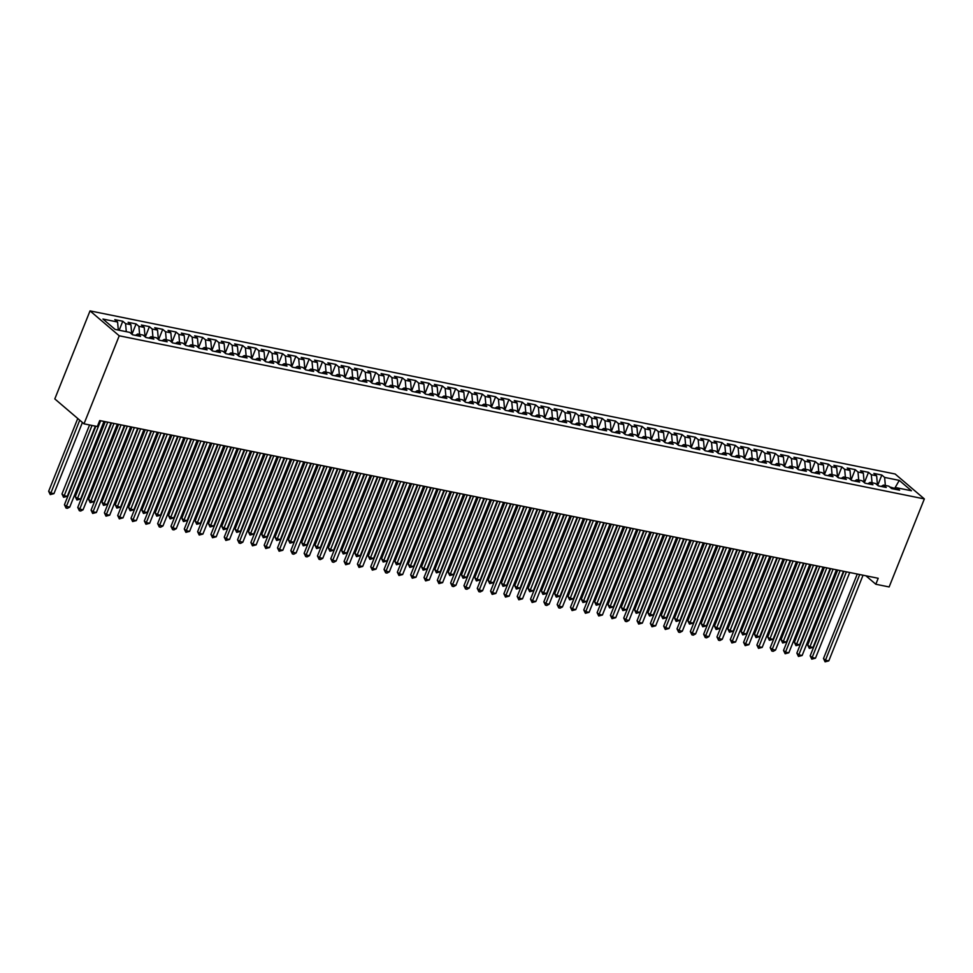 <?xml version="1.0" encoding="UTF-8"?>
<svg xmlns="http://www.w3.org/2000/svg" width="973" height="973" viewBox="0 0 973 973"><rect width="100%" height="100%" fill="white"/><g stroke="black" fill="none" stroke-linecap="round" stroke-linejoin="round"><path stroke-width="1.46" d="M865.897 575.785L875.822 584.25L878.205 578.278L99.72 420.555L97.324 426.527L84.006 423.827L54.804 398.918L90.027 310.886L895.148 474.009L924.35 498.918L119.229 335.794L90.027 310.886M894.272 489.103L899.283 480.382L884.627 477.415L881.83 475.031L873.839 473.413L876.637 475.797L871.309 474.715L868.512 472.331L860.521 470.713L863.319 473.097L857.991 472.027L855.194 469.631L847.203 468.013L850.001 470.409L844.673 469.327L841.876 466.931L833.885 465.313L836.695 467.709L831.368 466.626L828.558 464.23L820.567 462.613L823.377 465.009L818.05 463.926L815.24 461.543L807.249 459.925L810.059 462.309L804.732 461.226L801.922 458.842L793.932 457.225L796.741 459.609L791.414 458.526L788.616 456.142L780.626 454.525L783.423 456.909L778.096 455.838L775.299 453.442L767.308 451.825L770.105 454.221L764.778 453.138L761.981 450.742L753.99 449.125L756.787 451.521L751.46 450.438L748.663 448.054L740.672 446.425L743.469 448.821L738.142 447.738L735.345 445.354L727.354 443.737L730.151 446.121L724.824 445.038L722.027 442.654L714.036 441.037L716.833 443.42L711.518 442.35L708.709 439.954L700.718 438.337L703.528 440.72L698.2 439.65L695.391 437.254L687.4 435.636L690.21 438.032L684.883 436.95L682.073 434.554L674.082 432.936L676.892 435.332L671.565 434.25L668.755 431.866L660.776 430.236L663.574 432.632L658.247 431.55L655.449 429.166L647.459 427.548L650.256 429.932L644.929 428.85L642.131 426.466L634.141 424.848L636.938 427.232L631.611 426.162L628.813 423.766L620.823 422.148L623.62 424.532L618.293 423.462L615.495 421.066L607.505 419.448L610.302 421.844L604.975 420.762L602.178 418.366L594.187 416.748L596.984 419.144L591.657 418.062L588.86 415.678L580.869 414.048L583.666 416.444L578.351 415.362L575.542 412.978L567.551 411.36L570.36 413.744L565.033 412.661L562.224 410.278L554.233 408.66L557.043 411.044L551.715 409.974L548.906 407.578L540.915 405.96L543.725 408.344L538.397 407.273L535.588 404.877L527.609 403.26L530.407 405.656L525.079 404.573L522.282 402.177L514.291 400.56L517.089 402.956L511.762 401.873L508.964 399.489L500.973 397.872L503.771 400.256L498.444 399.173L495.646 396.789L487.655 395.172L490.453 397.556L485.126 396.473L482.328 394.089L474.338 392.472L477.135 394.856L471.808 393.785L469.01 391.389L461.02 389.772L463.817 392.168L458.49 391.085L455.692 388.689L447.702 387.072L450.511 389.468L445.184 388.385L442.374 385.989L434.384 384.371L437.193 386.768L431.866 385.685L429.057 383.301L421.066 381.684L423.875 384.067L418.548 382.985L415.739 380.601L407.748 378.984L410.557 381.367L405.23 380.285L402.433 377.901L394.442 376.283L397.239 378.667L391.912 377.597L389.115 375.201L381.124 373.583L383.921 375.979L378.594 374.897L375.797 372.501L367.806 370.883L370.604 373.279L365.276 372.197L362.479 369.813L354.488 368.183L357.286 370.579L351.958 369.497L349.161 367.113L341.17 365.495L343.968 367.879L338.64 366.797L335.843 364.413L327.852 362.795L330.65 365.179L325.323 364.109L322.525 361.713L314.534 360.095L317.344 362.479L312.017 361.409L309.207 359.013L301.216 357.395L304.026 359.791L298.699 358.709L295.889 356.313L287.899 354.695L290.708 357.091L285.381 356.009L282.571 353.625L274.593 351.995L277.39 354.391L272.063 353.308L269.266 350.925L261.275 349.307L264.072 351.691L258.745 350.608L255.948 348.225L247.957 346.607L250.754 348.991L245.427 347.92L242.63 345.524L234.639 343.907L237.436 346.291L232.109 345.22L229.312 342.824L221.321 341.207L224.118 343.603L218.791 342.52L215.994 340.124L208.003 338.507L210.8 340.903L205.473 339.82L202.676 337.436L194.685 335.807L197.483 338.203L192.168 337.12L189.358 334.736L181.367 333.119L184.177 335.503L178.85 334.42L176.04 332.036L168.049 330.419L170.859 332.802L165.532 331.732L162.722 329.336L154.731 327.719L157.541 330.102L152.214 329.032L149.404 326.636L141.426 325.018L144.223 327.414L138.896 326.332L136.098 323.936L128.108 322.318L130.905 324.714L125.578 323.632L122.78 321.248L114.79 319.631L117.587 322.014L118.305 330.066M899.283 480.382L911.433 490.757L896.778 487.789L894.491 489.139M117.587 322.014L102.943 319.047L115.094 329.409L129.737 332.377L132.547 334.773L140.538 336.39L137.728 333.994L143.055 335.077L145.865 337.473L153.856 339.091L151.046 336.694L156.373 337.777L159.183 340.161L167.174 341.791L164.364 339.395L169.691 340.477L172.489 342.861L180.479 344.478L177.682 342.095L183.009 343.177L185.807 345.561L193.797 347.179L191 344.795L196.327 345.865L199.124 348.261L207.115 349.879L204.318 347.495L209.645 348.565L212.442 350.961L220.433 352.579L217.636 350.183L222.963 351.265L225.76 353.661L233.751 355.279L230.954 352.883L236.281 353.965L239.078 356.349L247.069 357.979L244.272 355.583L249.587 356.665L252.396 359.049L260.387 360.667L257.577 358.283L262.905 359.365L265.714 361.749L273.705 363.367L270.895 360.983L276.223 362.053L279.032 364.449L287.023 366.067L284.213 363.683L289.54 364.753L292.35 367.149L300.329 368.767L297.531 366.371L302.858 367.453L305.656 369.849L313.647 371.467L310.849 369.071L316.176 370.154L318.974 372.537L326.964 374.155L324.167 371.771L329.494 372.854L332.292 375.237L340.282 376.855L337.485 374.471L342.812 375.554L345.61 377.938L353.6 379.555L350.803 377.171L356.13 378.242L358.928 380.638L366.918 382.255L364.121 379.859L369.448 380.942L372.245 383.338L380.236 384.955L377.427 382.559L382.754 383.642L385.563 386.038L393.554 387.655L390.745 385.259L396.072 386.342L398.881 388.726L406.872 390.343L404.063 387.959L409.39 389.042L412.199 391.426L420.19 393.043L417.381 390.659L422.708 391.742L425.517 394.126L433.496 395.743L430.698 393.36L436.026 394.43L438.823 396.826L446.814 398.444L444.016 396.047L449.344 397.13L452.141 399.526L460.132 401.144L457.334 398.748L462.661 399.83L465.459 402.214L473.45 403.844L470.652 401.448L475.979 402.53L478.777 404.914L486.768 406.532L483.97 404.148L489.297 405.23L492.095 407.614L500.086 409.232L497.288 406.848L502.615 407.918L505.413 410.314L513.403 411.932L510.594 409.548L515.921 410.618L518.731 413.014L526.721 414.632L523.912 412.236L529.239 413.318L532.049 415.714L540.039 417.332L537.23 414.936L542.557 416.018L545.366 418.402L553.357 420.032L550.548 417.636L555.875 418.718L558.672 421.102L566.663 422.72L563.866 420.336L569.193 421.418L571.99 423.802L579.981 425.42L577.184 423.036L582.511 424.106L585.308 426.502L593.299 428.12L590.502 425.736L595.829 426.806L598.626 429.202L606.617 430.82L603.819 428.424L609.147 429.507L611.944 431.903L619.935 433.52L617.137 431.124L622.465 432.207L625.262 434.59L633.253 436.22L630.455 433.824L635.77 434.907L638.58 437.291L646.571 438.908L643.761 436.524L649.088 437.607L651.898 439.991L659.889 441.608L657.079 439.224L662.406 440.295L665.216 442.691L673.207 444.308L670.397 441.924L675.724 442.995L678.534 445.391L686.512 447.008L683.715 444.612L689.042 445.695L691.839 448.091L699.83 449.708L697.033 447.312L702.36 448.395L705.157 450.779L713.148 452.396L710.351 450.013L715.678 451.095L718.475 453.479L726.466 455.096L723.669 452.713L728.996 453.795L731.793 456.179L739.784 457.796L736.987 455.413L742.314 456.483L745.111 458.879L753.102 460.497L750.305 458.101L755.632 459.183L758.429 461.579L766.42 463.197L763.623 460.801L768.938 461.883L771.747 464.279L779.738 465.897L776.928 463.501L782.256 464.583L785.065 466.967L793.056 468.585L790.246 466.201L795.573 467.283L798.383 469.667L806.374 471.285L803.564 468.901L808.891 469.983L811.701 472.367L819.68 473.985L816.882 471.601L822.209 472.671L825.007 475.067L832.997 476.685L830.2 474.289L835.527 475.371L838.325 477.767L846.315 479.385L843.518 476.989L848.845 478.071L851.643 480.455L859.633 482.085L856.836 479.689L862.163 480.771L864.961 483.155L872.951 484.773L870.154 482.389L875.481 483.472L878.278 485.855L886.269 487.473L883.472 485.089L888.799 486.159L891.596 488.555L899.587 490.173L896.778 487.789M131.477 333.861L130.662 333.167M125.578 323.632L126.295 331.684M130.905 324.714L131.671 333.374M144.795 336.561L143.98 335.867M138.896 326.332L139.613 334.384M144.223 327.414L144.989 336.074M137.728 333.994L135.442 335.357M158.113 339.261L157.298 338.568M152.214 329.032L152.931 337.084M157.541 330.102L158.307 338.774M151.046 336.694L148.747 338.057M171.43 341.961L170.616 341.268M165.532 331.732L166.249 339.772M170.859 332.802L171.625 341.462M164.364 339.395L162.065 340.757M184.748 344.649L183.933 343.956M178.85 334.42L179.555 342.472M184.177 335.503L184.943 344.162M177.682 342.095L175.383 343.445M198.066 347.349L197.251 346.656M192.168 337.12L192.873 345.172M197.483 338.203L198.261 346.862M191 344.795L188.701 346.145M211.384 350.049L210.569 349.356M205.473 339.82L206.191 347.872M210.8 340.903L211.579 349.562M204.318 347.495L202.019 348.845M224.69 352.749L223.887 352.056M218.791 342.52L219.509 350.572M224.118 343.603L224.897 352.262M217.636 350.183L215.337 351.545M238.008 355.449L237.205 354.756M232.109 345.22L232.827 353.26M237.436 346.291L238.203 354.963M230.954 352.883L228.655 354.245M251.326 358.149L250.523 357.456M245.427 347.92L246.145 355.96M250.754 348.991L251.521 357.65M244.272 355.583L241.973 356.945M264.644 360.837L263.829 360.144M258.745 350.608L259.463 358.66M264.072 351.691L264.838 360.351M257.577 358.283L255.291 359.633M277.962 363.537L277.147 362.844M272.063 353.308L272.781 361.36M277.39 354.391L278.156 363.051M270.895 360.983L268.609 362.333M291.28 366.237L290.465 365.544M285.381 356.009L286.098 364.06M290.708 357.091L291.474 365.751M284.213 363.683L281.915 365.033M304.598 368.937L303.783 368.244M298.699 358.709L299.416 366.76M304.026 359.791L304.792 368.451M297.531 366.371L295.233 367.733M317.916 371.637L317.101 370.944M312.017 361.409L312.722 369.448M317.344 362.479L318.11 371.151M310.849 369.071L308.55 370.433M331.234 374.337L330.419 373.644M325.323 364.109L326.04 372.148M330.65 365.179L331.428 373.839M324.167 371.771L321.868 373.133M344.551 377.025L343.737 376.332M338.64 366.797L339.358 374.848M343.968 367.879L344.746 376.539M337.485 374.471L335.186 375.821M357.857 379.725L357.055 379.032M351.958 369.497L352.676 377.548M357.286 370.579L358.064 379.239M350.803 377.171L348.504 378.521M371.175 382.425L370.372 381.732M365.276 372.197L365.994 380.248M370.604 373.279L371.37 381.939M364.121 379.859L361.822 381.221M384.493 385.126L383.678 384.432M378.594 374.897L379.312 382.948M383.921 375.979L384.688 384.639M377.427 382.559L375.14 383.921M397.811 387.826L396.996 387.132M391.912 377.597L392.63 385.636M397.239 378.667L398.006 387.327M390.745 385.259L388.458 386.622M411.129 390.514L410.314 389.832M405.23 380.285L405.948 388.336M410.557 381.367L411.324 390.027M404.063 387.959L401.776 389.322M424.447 393.214L423.632 392.52M418.548 382.985L419.266 391.037M423.875 384.067L424.642 392.727M417.381 390.659L415.082 392.01M437.765 395.914L436.95 395.22M431.866 385.685L432.571 393.737M437.193 386.768L437.959 395.427M430.698 393.36L428.4 394.71M451.083 398.614L450.268 397.921M445.184 388.385L445.889 396.437M450.511 389.468L451.277 398.127M444.016 396.047L441.718 397.41M464.401 401.314L463.586 400.621M458.49 391.085L459.207 399.137M463.817 392.168L464.595 400.827M457.334 398.748L455.036 400.11M477.719 404.014L476.904 403.321M471.808 393.785L472.525 401.825M477.135 394.856L477.913 403.515M470.652 401.448L468.354 402.81M491.024 406.702L490.222 406.021M485.126 396.473L485.843 404.525M490.453 397.556L491.219 406.215M483.97 404.148L481.671 405.498M504.342 409.402L503.54 408.709M498.444 399.173L499.161 407.225M503.771 400.256L504.537 408.915M497.288 406.848L494.989 408.198M517.66 412.102L516.845 411.409M511.762 401.873L512.479 409.925M517.089 402.956L517.855 411.615M510.594 409.548L508.307 410.898M530.978 414.802L530.163 414.109M525.079 404.573L525.797 412.625M530.407 405.656L531.173 414.316M523.912 412.236L521.625 413.598M544.296 417.502L543.481 416.809M538.397 407.273L539.115 415.325M543.725 408.344L544.491 417.016M537.23 414.936L534.931 416.298M557.614 420.202L556.799 419.509M551.715 409.974L552.433 418.013M557.043 411.044L557.809 419.704M550.548 417.636L548.249 418.998M570.932 422.89L570.117 422.197M565.033 412.661L565.739 420.713M570.36 413.744L571.127 422.404M563.866 420.336L561.567 421.686M584.25 425.59L583.435 424.897M578.351 415.362L579.057 423.413M583.666 416.444L584.445 425.104M577.184 423.036L574.885 424.386M597.568 428.29L596.753 427.597M591.657 418.062L592.375 426.113M596.984 419.144L597.763 427.804M590.502 425.736L588.203 427.086M610.886 430.99L610.071 430.297M604.975 420.762L605.692 428.813M610.302 421.844L611.08 430.504M603.819 428.424L601.521 429.786M624.192 433.69L623.389 432.997M618.293 423.462L619.01 431.501M623.62 424.532L624.386 433.204M617.137 431.124L614.839 432.486M637.51 436.391L636.707 435.697M631.611 426.162L632.328 434.201M636.938 427.232L637.704 435.892M630.455 433.824L628.157 435.186M650.828 439.078L650.013 438.385M644.929 428.85L645.646 436.901M650.256 429.932L651.022 438.592M643.761 436.524L641.475 437.874M664.145 441.778L663.331 441.085M658.247 431.55L658.964 439.601M663.574 432.632L664.34 441.292M657.079 439.224L654.793 440.574M677.463 444.479L676.649 443.785M671.565 434.25L672.282 442.301M676.892 435.332L677.658 443.992M670.397 441.924L668.098 443.274M690.781 447.179L689.966 446.485M684.883 436.95L685.6 445.002M690.21 438.032L690.976 446.692M683.715 444.612L681.416 445.975M704.099 449.879L703.284 449.185M698.2 439.65L698.906 447.689M703.528 440.72L704.294 449.392M697.033 447.312L694.734 448.675M717.417 452.579L716.602 451.886M711.518 442.35L712.224 450.39M716.833 443.42L717.612 452.08M710.351 450.013L708.052 451.375M730.735 455.267L729.92 454.573M724.824 445.038L725.542 453.09M730.151 446.121L730.93 454.78M723.669 452.713L721.37 454.063M744.041 457.967L743.238 457.274M738.142 447.738L738.86 455.79M743.469 448.821L744.248 457.48M736.987 455.413L734.688 456.763M757.359 460.667L756.556 459.974M751.46 450.438L752.178 458.49M756.787 451.521L757.553 460.18M750.305 458.101L748.006 459.463M770.677 463.367L769.862 462.674M764.778 453.138L765.496 461.19M770.105 454.221L770.871 462.88M763.623 460.801L761.324 462.163M783.995 466.067L783.18 465.374M778.096 455.838L778.814 463.878M783.423 456.909L784.189 465.568M776.928 463.501L774.642 464.863M797.313 468.755L796.498 468.074M791.414 458.526L792.131 466.578M796.741 459.609L797.507 468.268M790.246 466.201L787.96 467.563M810.631 471.455L809.816 470.762M804.732 461.226L805.449 469.278M810.059 462.309L810.825 470.968M803.564 468.901L801.265 470.251M823.949 474.155L823.134 473.462M818.05 463.926L818.755 471.978M823.377 465.009L824.143 473.669M816.882 471.601L814.583 472.951M837.267 476.855L836.452 476.162M831.368 466.626L832.073 474.678M836.695 467.709L837.461 476.369M830.2 474.289L827.901 475.651M850.584 479.555L849.77 478.862M844.673 469.327L845.391 477.378M850.001 470.409L850.779 479.069M843.518 476.989L841.219 478.351M863.902 482.255L863.087 481.562M857.991 472.027L858.709 480.066M863.319 473.097L864.097 481.757M856.836 479.689L854.537 481.051M877.208 484.943L876.405 484.262M871.309 474.715L872.027 482.766M876.637 475.797L877.415 484.457M870.154 482.389L867.855 483.739M895.44 488.58L889.723 486.95M884.627 477.415L885.345 485.466M883.472 485.089L881.173 486.439M875.822 584.25L889.14 586.95L924.35 498.918M84.006 423.827L119.229 335.794M881.83 475.031L877.695 485.357M868.512 472.331L864.377 482.657M855.194 469.631L851.059 479.969M841.876 466.931L837.741 477.269M828.558 464.23L824.423 474.569M815.24 461.543L811.117 471.869M801.922 458.842L797.799 469.168M788.616 456.142L784.481 466.468M775.299 453.442L771.163 463.78M761.981 450.742L757.845 461.08M748.663 448.054L744.527 458.38M735.345 445.354L731.21 455.68M722.027 442.654L717.892 452.98M708.709 439.954L704.574 450.28M695.391 437.254L691.256 447.592M682.073 434.554L677.95 444.892M668.755 431.866L664.632 442.192M655.449 429.166L651.314 439.492M642.131 426.466L637.996 436.792M628.813 423.766L624.678 434.104M615.495 421.066L611.36 431.404M602.178 418.366L598.042 428.704M588.86 415.678L584.724 426.004M575.542 412.978L571.406 423.304M562.224 410.278L558.101 420.604M548.906 407.578L544.783 417.916M535.588 404.877L531.465 415.216M522.282 402.177L518.147 412.516M508.964 399.489L504.829 409.815M495.646 396.789L491.511 407.115M482.328 394.089L478.193 404.415M469.01 391.389L464.875 401.727M455.692 388.689L451.557 399.027M442.374 385.989L438.239 396.327M429.057 383.301L424.933 393.627M415.739 380.601L411.615 390.927M402.433 377.901L398.298 388.227M389.115 375.201L384.98 385.539M375.797 372.501L371.662 382.839M362.479 369.813L358.344 380.139M349.161 367.113L345.026 377.439M335.843 364.413L331.708 374.739M322.525 361.713L318.39 372.039M309.207 359.013L305.072 369.351M295.889 356.313L291.766 366.651M282.571 353.625L278.448 363.951M269.266 350.925L265.13 361.251M255.948 348.225L251.812 358.551M242.63 345.524L238.494 355.863M229.312 342.824L225.177 353.163M215.994 340.124L211.859 350.462M202.676 337.436L198.541 347.762M189.358 334.736L185.223 345.062M176.04 332.036L171.917 342.362M162.722 329.336L158.599 339.674M149.404 326.636L145.281 336.974M136.098 323.936L131.963 334.274M122.78 321.248L119.18 330.236M857.274 574.046L823.486 658.526L825.457 660.205L859.718 574.532M828.789 660.886L825.092 661.847L825.457 660.205L828.789 660.886L863.051 575.213M825.092 661.847L823.486 658.526M837.692 570.069L807.699 645.063L809.67 646.741L813.002 647.422L843.469 571.248M840.137 570.567L809.305 648.383L807.699 645.063M813.002 647.422L809.305 648.383M843.956 571.346L810.168 655.826L812.139 657.505L846.413 571.844M815.471 658.186L811.774 659.147L812.139 657.505L815.471 658.186L849.733 572.513M811.774 659.147L810.168 655.826M830.638 568.646L796.851 653.126L798.821 654.805L833.095 569.144M802.153 655.486L798.456 656.447L798.821 654.805L802.153 655.486L836.415 569.813M798.456 656.447L796.851 653.126M824.374 567.381L794.382 642.362L796.352 644.041L799.684 644.722L830.151 568.548M826.819 567.867L795.987 645.683L794.382 642.362M799.684 644.722L795.987 645.683M811.056 564.681L781.064 639.662L783.046 641.353L786.366 642.022L816.834 565.848M813.513 565.179L782.669 642.983L781.064 639.662M786.366 642.022L782.669 642.983M817.332 565.945L783.533 650.426L785.503 652.117L819.777 566.444M788.835 652.786L785.138 653.747L785.503 652.117L788.835 652.786L823.097 567.113M785.138 653.747L783.533 650.426M804.014 563.245L770.215 647.726L772.197 649.417L806.459 563.744M775.517 650.086L773.158 651.326L771.82 651.046L772.197 649.417L775.517 650.086L809.791 564.425M771.82 651.046L770.215 647.726M797.738 561.98L767.746 636.962L769.728 638.653L773.049 639.322L803.516 563.148M800.195 562.479L769.351 640.283L767.746 636.962M773.049 639.322L769.351 640.283M784.433 559.28L754.44 634.274L756.41 635.953L759.731 636.622L790.21 560.448M786.877 559.779L756.033 637.595L754.44 634.274M759.731 636.622L756.033 637.595M790.696 560.557L756.897 645.038L758.879 646.717L793.141 561.044M762.2 647.386L758.502 648.359L758.879 646.717L762.2 647.386L796.473 561.725M758.502 648.359L756.897 645.038M771.115 556.58L741.122 631.574L743.092 633.253L746.425 633.934L776.892 557.76M773.559 557.079L742.727 634.895L741.122 631.574M746.425 633.934L742.727 634.895M777.378 557.857L743.591 642.338L745.561 644.017L779.823 558.344M748.894 644.698L745.184 645.658L745.561 644.017L748.894 644.698L783.156 559.025M745.184 645.658L743.591 642.338M757.797 553.88L727.804 628.874L729.774 630.553L733.107 631.234L763.574 555.06M760.241 554.379L729.409 632.195L727.804 628.874M733.107 631.234L729.409 632.195M764.06 555.157L730.273 639.638L732.243 641.316L766.505 555.656M735.576 641.998L731.878 642.958L732.243 641.316L735.576 641.998L769.838 556.325M731.878 642.958L730.273 639.638M744.479 551.192L714.486 626.174L716.456 627.853L719.789 628.534L750.256 552.36M746.923 551.679L716.092 629.495L714.486 626.174M719.789 628.534L716.092 629.495M750.742 552.457L716.955 636.938L718.925 638.629L753.187 552.956M722.258 639.297L719.886 640.526L718.56 640.258L718.925 638.629L722.258 639.297L756.52 553.625M718.56 640.258L716.955 636.938M731.161 548.492L701.168 623.474L703.138 625.165L706.471 625.834L736.938 549.66M733.606 548.991L702.774 626.794L701.168 623.474M706.471 625.834L702.774 626.794M737.425 549.757L703.637 634.238L705.607 635.928L739.869 550.256M708.94 636.597L706.568 637.826L705.243 637.558L705.607 635.928L708.94 636.597L743.202 550.925M705.243 637.558L703.637 634.238M717.843 545.792L687.85 620.774L689.821 622.465L693.153 623.134L723.62 546.96M720.288 546.291L689.456 624.094L687.85 620.774M693.153 623.134L689.456 624.094M724.107 547.057L690.319 631.55L692.29 633.228L726.551 547.556M695.622 633.897L693.25 635.138L691.925 634.858L692.29 633.228L695.622 633.897L729.884 548.237M691.925 634.858L690.319 631.55M704.525 543.092L674.532 618.086L676.503 619.765L679.835 620.433L710.302 544.26M706.97 543.591L676.138 621.406L674.532 618.086M679.835 620.433L676.138 621.406M710.789 544.369L677.001 628.85L678.972 630.528L713.245 544.856M682.304 631.197L679.932 632.438L678.607 632.17L678.972 630.528L682.304 631.197L716.566 545.537M678.607 632.17L677.001 628.85M691.207 540.392L661.214 615.386L663.185 617.064L666.517 617.746L696.984 541.572M693.664 540.891L662.82 618.706L661.214 615.386M666.517 617.746L662.82 618.706M697.471 541.669L663.683 626.15L665.654 627.828L699.928 542.168M668.986 628.509L665.289 629.47L665.654 627.828L668.986 628.509L703.248 542.837M665.289 629.47L663.683 626.15M677.889 537.704L647.896 612.686L649.879 614.364L653.199 615.045L683.666 538.872M680.346 538.191L649.502 616.006L647.896 612.686M653.199 615.045L649.502 616.006M684.165 538.969L650.365 623.45L652.348 625.128L686.61 539.468M655.668 625.809L651.971 626.77L652.348 625.128L655.668 625.809L689.942 540.137M651.971 626.77L650.365 623.45M664.571 535.004L634.578 609.986L636.561 611.664L639.881 612.345L670.348 536.172M667.028 535.491L636.184 613.306L634.578 609.986M639.881 612.345L636.184 613.306M670.847 536.269L637.047 620.75L639.03 622.44L673.292 536.768M642.35 623.109L638.653 624.07L639.03 622.44L642.35 623.109L676.624 537.437M638.653 624.07L637.047 620.75M651.265 532.304L621.273 607.286L623.243 608.976L626.576 609.645L657.043 533.472M653.71 532.803L622.866 610.606L621.273 607.286M626.576 609.645L622.866 610.606M657.529 533.569L623.729 618.05L625.712 619.74L659.974 534.068M629.032 620.409L626.673 621.65L625.335 621.37L625.712 619.74L629.032 620.409L663.306 534.736M625.335 621.37L623.729 618.05M637.947 529.604L607.955 604.586L609.925 606.276L613.258 606.945L643.725 530.771M640.392 530.103L609.56 607.906L607.955 604.586M613.258 606.945L609.56 607.906M644.211 530.869L610.424 615.362L612.394 617.04L646.656 531.367M615.727 617.709L612.017 618.682L612.394 617.04L615.727 617.709L649.988 532.049M612.017 618.682L610.424 615.362M624.63 526.904L594.637 601.898L596.607 603.576L599.94 604.245L630.407 528.071M627.074 527.402L596.242 605.218L594.637 601.898M599.94 604.245L596.242 605.218M630.893 528.181L597.106 612.662L599.076 614.34L633.338 528.667M602.409 615.021L598.711 615.982L599.076 614.34L602.409 615.021L636.67 529.348M598.711 615.982L597.106 612.662M611.312 524.204L581.319 599.198L583.289 600.876L586.622 601.557L617.089 525.384M613.756 524.702L582.924 602.518L581.319 599.198M586.622 601.557L582.924 602.518M617.575 525.481L583.788 609.962L585.758 611.64L620.02 525.979M589.091 612.321L585.393 613.282L585.758 611.64L589.091 612.321L623.352 526.648M585.393 613.282L583.788 609.962M597.994 521.516L568.001 596.498L569.971 598.176L573.304 598.857L603.771 522.683M600.438 522.002L569.606 599.818L568.001 596.498M573.304 598.857L569.606 599.818M604.257 522.781L570.47 607.261L572.44 608.94L606.702 523.279M575.773 609.621L572.075 610.582L572.44 608.94L575.773 609.621L610.035 523.948M572.075 610.582L570.47 607.261M584.676 518.816L554.683 593.798L556.653 595.488L559.986 596.157L590.453 519.983M587.12 519.314L556.288 597.118L554.683 593.798M559.986 596.157L556.288 597.118M590.939 520.081L557.152 604.561L559.122 606.252L593.396 520.579M562.455 606.921L560.083 608.149L558.757 607.882L559.122 606.252L562.455 606.921L596.717 521.248M558.757 607.882L557.152 604.561M571.358 516.116L541.365 591.098L543.335 592.788L546.668 593.457L577.135 517.283M573.802 516.614L542.97 594.418L541.365 591.098M546.668 593.457L542.97 594.418M577.621 517.381L543.834 601.861L545.804 603.552L580.078 517.879M549.137 604.221L546.765 605.461L545.439 605.182L545.804 603.552L549.137 604.221L583.399 518.56M545.439 605.182L543.834 601.861M558.04 513.416L528.047 588.397L530.03 590.088L533.35 590.757L563.817 514.583M560.497 513.914L529.653 591.718L528.047 588.397M533.35 590.757L529.653 591.718M564.304 514.681L530.516 599.173L532.486 600.852L566.76 515.179M535.819 601.521L532.122 602.494L532.486 600.852L535.819 601.521L570.081 515.86M532.122 602.494L530.516 599.173M544.722 510.716L514.729 585.71L516.712 587.388L520.032 588.057L550.499 511.883M547.179 511.214L516.335 589.03L514.729 585.71M520.032 588.057L516.335 589.03M550.998 511.993L517.198 596.473L519.181 598.152L553.442 512.479M522.501 598.833L518.804 599.794L519.181 598.152L522.501 598.833L556.775 513.16M518.804 599.794L517.198 596.473M537.68 509.293L503.88 593.773L505.863 595.452L540.124 509.791M509.183 596.133L505.486 597.094L505.863 595.452L509.183 596.133L543.457 510.46M505.486 597.094L503.88 593.773M524.362 506.592L490.574 591.073L492.545 592.752L526.807 507.091M495.865 593.433L492.168 594.394L492.545 592.752L495.865 593.433L530.139 507.76M492.168 594.394L490.574 591.073M511.044 503.892L477.257 588.373L479.227 590.064L513.489 504.391M482.559 590.733L480.188 591.961L478.862 591.693L479.227 590.064L482.559 590.733L516.821 505.06M478.862 591.693L477.257 588.373M497.726 501.192L463.939 585.673L465.909 587.364L500.171 501.691M469.241 588.033L466.87 589.273L465.544 588.993L465.909 587.364L469.241 588.033L503.503 502.372M465.544 588.993L463.939 585.673M484.408 498.492L450.621 582.985L452.591 584.664L486.853 498.991M455.923 585.332L453.552 586.573L452.226 586.305L452.591 584.664L455.923 585.332L490.185 499.672M452.226 586.305L450.621 582.985M471.09 495.804L437.303 580.285L439.273 581.963L473.535 496.291M442.606 582.645L438.908 583.605L439.273 581.963L442.606 582.645L476.867 496.972M438.908 583.605L437.303 580.285M457.772 493.104L423.985 577.585L425.955 579.263L460.229 493.603M429.288 579.944L425.59 580.905L425.955 579.263L429.288 579.944L463.549 494.272M425.59 580.905L423.985 577.585M444.454 490.404L410.667 574.885L412.637 576.563L446.911 490.903M415.97 577.244L412.272 578.205L412.637 576.563L415.97 577.244L450.231 491.572M412.272 578.205L410.667 574.885M431.136 487.704L397.349 572.185L399.319 573.875L433.593 488.203M402.652 574.544L398.954 575.505L399.319 573.875L402.652 574.544L436.913 488.872M398.954 575.505L397.349 572.185M417.831 485.004L384.031 569.485L386.013 571.175L420.275 485.503M389.334 571.844L386.974 573.085L385.636 572.805L386.013 571.175L389.334 571.844L423.608 486.184M385.636 572.805L384.031 569.485M404.513 482.316L370.713 566.797L372.695 568.475L406.957 482.803M376.016 569.144L372.318 570.117L372.695 568.475L376.016 569.144L410.29 483.484M372.318 570.117L370.713 566.797M391.195 479.616L357.407 564.097L359.378 565.775L393.639 480.103M362.698 566.456L359.001 567.417L359.378 565.775L362.698 566.456L396.972 480.784M359.001 567.417L357.407 564.097M377.877 476.916L344.089 561.397L346.06 563.075L380.321 477.415M349.392 563.756L345.695 564.717L346.06 563.075L349.392 563.756L383.654 478.084M345.695 564.717L344.089 561.397M364.559 474.216L330.771 558.697L332.742 560.387L367.003 474.715M336.074 561.056L333.703 562.285L332.377 562.017L332.742 560.387L336.074 561.056L370.336 475.383M332.377 562.017L330.771 558.697M351.241 471.516L317.453 555.997L319.424 557.687L353.686 472.014M322.756 558.356L320.385 559.584L319.059 559.317L319.424 557.687L322.756 558.356L357.018 472.683M319.059 559.317L317.453 555.997M337.923 468.816L304.135 553.309L306.106 554.987L340.368 469.314M309.438 555.656L307.067 556.897L305.741 556.617L306.106 554.987L309.438 555.656L343.7 469.995M305.741 556.617L304.135 553.309M324.605 466.128L290.818 550.609L292.788 552.287L327.062 466.614M296.12 552.956L293.749 554.196L292.423 553.929L292.788 552.287L296.12 552.956L330.382 467.295M292.423 553.929L290.818 550.609M311.287 463.428L277.5 547.908L279.47 549.587L313.744 463.926M282.802 550.268L279.105 551.229L279.47 549.587L282.802 550.268L317.064 464.595M279.105 551.229L277.5 547.908M297.981 460.728L264.182 545.208L266.152 546.887L300.426 461.226M269.485 547.568L265.787 548.529L266.152 546.887L269.485 547.568L303.746 461.895M265.787 548.529L264.182 545.208M284.663 458.028L250.864 542.508L252.846 544.199L287.108 458.526M256.167 544.868L252.469 545.829L252.846 544.199L256.167 544.868L290.441 459.195M252.469 545.829L250.864 542.508M271.345 455.328L237.546 539.808L239.528 541.499L273.79 455.826M242.849 542.168L240.489 543.408L239.151 543.129L239.528 541.499L242.849 542.168L277.123 456.495M239.151 543.129L237.546 539.808M258.027 452.627L224.24 537.12L226.21 538.799L260.472 453.126M229.543 539.468L225.833 540.441L226.21 538.799L229.543 539.468L263.805 453.807M225.833 540.441L224.24 537.12M244.709 449.94L210.922 534.42L212.892 536.099L247.154 450.426M216.225 536.78L212.528 537.741L212.892 536.099L216.225 536.78L250.487 451.107M212.528 537.741L210.922 534.42M231.392 447.239L197.604 531.72L199.574 533.399L233.836 447.738M202.907 534.08L199.21 535.041L199.574 533.399L202.907 534.08L237.169 448.407M199.21 535.041L197.604 531.72M218.074 444.539L184.286 529.02L186.257 530.699L220.518 445.038M189.589 531.38L185.892 532.34L186.257 530.699L189.589 531.38L223.851 445.707M185.892 532.34L184.286 529.02M531.404 508.015L501.411 583.009L503.394 584.688L506.714 585.369L537.181 509.195M533.861 508.514L503.017 586.33L501.411 583.009M506.714 585.369L503.017 586.33M518.098 505.328L488.105 580.309L490.076 581.988L493.408 582.669L523.875 506.495M520.543 505.814L489.699 583.63L488.105 580.309M493.408 582.669L489.699 583.63M504.78 502.627L474.788 577.609L476.758 579.3L480.09 579.969L510.557 503.795M507.225 503.126L476.393 580.93L474.788 577.609M480.09 579.969L476.393 580.93M491.462 499.927L461.47 574.909L463.44 576.6L466.772 577.269L497.239 501.095M493.907 500.426L463.075 578.23L461.47 574.909M466.772 577.269L463.075 578.23M478.144 497.227L448.152 572.221L450.122 573.9L453.454 574.569L483.922 498.395M480.589 497.726L449.757 575.542L448.152 572.221M453.454 574.569L449.757 575.542M464.826 494.527L434.834 569.521L436.804 571.2L440.137 571.881L470.604 495.707M467.271 495.026L436.439 572.842L434.834 569.521M440.137 571.881L436.439 572.842M451.508 491.827L421.516 566.821L423.486 568.5L426.819 569.181L457.286 493.007M453.953 492.326L423.121 570.142L421.516 566.821M426.819 569.181L423.121 570.142M438.191 489.139L408.198 564.121L410.168 565.799L413.501 566.481L443.968 490.307M440.635 489.626L409.803 567.441L408.198 564.121M413.501 566.481L409.803 567.441M424.873 486.439L394.88 561.421L396.862 563.112L400.183 563.781L430.65 487.607M427.329 486.938L396.485 564.741L394.88 561.421M400.183 563.781L396.485 564.741M411.555 483.739L381.562 558.721L383.544 560.412L386.865 561.08L417.332 484.907M414.012 484.238L383.167 562.041L381.562 558.721M386.865 561.08L383.167 562.041M398.249 481.039L368.256 556.033L370.226 557.711L373.547 558.38L404.026 482.207M400.694 481.538L369.849 559.353L368.256 556.033M373.547 558.38L369.849 559.353M384.931 478.339L354.938 553.333L356.909 555.011L360.241 555.692L390.708 479.519M387.376 478.838L356.544 556.653L354.938 553.333M360.241 555.692L356.544 556.653M371.613 475.639L341.62 550.633L343.591 552.311L346.923 552.992L377.39 476.819M374.058 476.138L343.226 553.953L341.62 550.633M346.923 552.992L343.226 553.953M358.295 472.951L328.302 547.933L330.273 549.611L333.605 550.292L364.072 474.119M360.74 473.437L329.908 551.253L328.302 547.933M333.605 550.292L329.908 551.253M344.977 470.251L314.984 545.233L316.955 546.923L320.287 547.592L350.754 471.419M347.422 470.75L316.59 548.553L314.984 545.233M320.287 547.592L316.59 548.553M331.659 467.551L301.666 542.533L303.637 544.223L306.969 544.892L337.436 468.718M334.104 468.049L303.272 545.853L301.666 542.533M306.969 544.892L303.272 545.853M318.341 464.851L288.349 539.845L290.319 541.523L293.651 542.192L324.118 466.018M320.786 465.349L289.954 543.165L288.349 539.845M293.651 542.192L289.954 543.165M305.023 462.151L275.031 537.145L277.001 538.823L280.333 539.504L310.801 463.33M307.48 462.649L276.636 540.465L275.031 537.145M280.333 539.504L276.636 540.465M291.705 459.463L261.713 534.445L263.695 536.123L267.016 536.804L297.483 460.63M294.162 459.949L263.318 537.765L261.713 534.445M267.016 536.804L263.318 537.765M278.387 456.763L248.395 531.745L250.377 533.423L253.698 534.104L284.165 457.93M280.844 457.249L250 535.065L248.395 531.745M253.698 534.104L250 535.065M265.082 454.063L235.089 529.044L237.059 530.735L240.392 531.404L270.859 455.23M267.526 454.561L236.682 532.365L235.089 529.044M240.392 531.404L236.682 532.365M251.764 451.363L221.771 526.344L223.741 528.035L227.074 528.704L257.541 452.53M254.208 451.861L223.376 529.665L221.771 526.344M227.074 528.704L223.376 529.665M238.446 448.662L208.453 523.656L210.423 525.335L213.756 526.004L244.223 449.83M240.89 449.161L210.059 526.977L208.453 523.656M213.756 526.004L210.059 526.977M225.128 445.962L195.135 520.956L197.105 522.635L200.438 523.316L230.905 447.142M227.573 446.461L196.741 524.277L195.135 520.956M200.438 523.316L196.741 524.277M211.81 443.274L181.817 518.256L183.788 519.935L187.12 520.616L217.587 444.442M214.255 443.761L183.423 521.577L181.817 518.256M187.12 520.616L183.423 521.577M198.492 440.574L168.499 515.556L170.47 517.247L173.802 517.916L204.269 441.742M200.937 441.073L170.105 518.877L168.499 515.556M173.802 517.916L170.105 518.877M204.756 441.839L170.968 526.32L172.939 528.011L207.2 442.338M176.271 528.68L173.899 529.908L172.574 529.64L172.939 528.011L176.271 528.68L210.533 443.007M172.574 529.64L170.968 526.32M185.174 437.874L155.181 512.856L157.152 514.547L160.484 515.216L190.951 439.042M187.619 438.373L156.787 516.177L155.181 512.856M160.484 515.216L156.787 516.177M191.438 439.139L157.65 523.62L159.621 525.311L193.895 439.638M162.953 525.979L160.581 527.22L159.256 526.94L159.621 525.311L162.953 525.979L197.215 440.319M159.256 526.94L157.65 523.62M171.856 435.174L141.863 510.156L143.846 511.847L147.166 512.516L177.633 436.342M174.313 435.673L143.469 513.476L141.863 510.156M147.166 512.516L143.469 513.476M178.12 436.439L144.332 520.932L146.303 522.61L180.577 436.938M149.635 523.279L145.938 524.252L146.303 522.61L149.635 523.279L183.897 437.619M145.938 524.252L144.332 520.932M158.538 432.474L128.545 507.468L130.528 509.147L133.848 509.816L164.315 433.642M160.995 432.973L130.151 510.789L128.545 507.468M133.848 509.816L130.151 510.789M164.814 433.751L131.014 518.232L132.997 519.91L167.259 434.238M136.317 520.591L132.62 521.552L132.997 519.91L136.317 520.591L170.591 434.919M132.62 521.552L131.014 518.232M145.22 429.774L115.228 504.768L117.21 506.447L120.53 507.128L150.997 430.954M147.677 430.273L116.833 508.088L115.228 504.768M120.53 507.128L116.833 508.088M151.496 431.051L117.697 515.532L119.679 517.21L153.941 431.55M122.999 517.891L119.302 518.852L119.679 517.21L122.999 517.891L157.273 432.219M119.302 518.852L117.697 515.532M131.914 427.086L101.922 502.068L103.892 503.746L107.225 504.428L137.692 428.254M134.359 427.573L103.515 505.388L101.922 502.068M107.225 504.428L103.515 505.388M138.178 428.351L104.391 512.832L106.361 514.51L140.623 428.85M109.681 515.191L105.984 516.152L106.361 514.51L109.681 515.191L143.955 429.519M105.984 516.152L104.391 512.832M118.597 424.386L88.604 499.368L90.574 501.059L93.907 501.727L124.374 425.554M121.041 424.885L90.209 502.688L88.604 499.368M93.907 501.727L90.209 502.688M124.86 425.651L91.073 510.132L93.043 511.822L127.305 426.15M96.376 512.491L92.666 513.452L93.043 511.822L96.376 512.491L130.637 426.819M92.666 513.452L91.073 510.132M105.279 421.686L75.286 496.668L77.256 498.358L80.589 499.027L111.056 422.854M107.723 422.185L76.891 499.988L75.286 496.668M80.589 499.027L76.891 499.988M111.542 422.951L77.755 507.432L79.725 509.122L113.987 423.45M83.058 509.791L80.686 511.032L79.36 510.752L79.725 509.122L83.058 509.791L117.319 424.131M79.36 510.752L77.755 507.432M89.577 424.958L61.968 493.98L63.938 495.658L67.271 496.327L95.354 426.125M92.021 425.456L63.573 497.3L61.968 493.98M67.271 496.327L63.573 497.3M95.841 426.223L64.437 504.744L66.407 506.422L100.669 420.75M69.74 507.091L67.368 508.332L66.042 508.064L66.407 506.422L69.74 507.091L104.002 421.431M66.042 508.064L64.437 504.744M77.755 418.499L48.65 491.28L50.62 492.958L53.953 493.639L82.413 422.464M79.737 420.178L50.255 494.6L48.65 491.28M53.953 493.639L50.255 494.6"/></g></svg>
